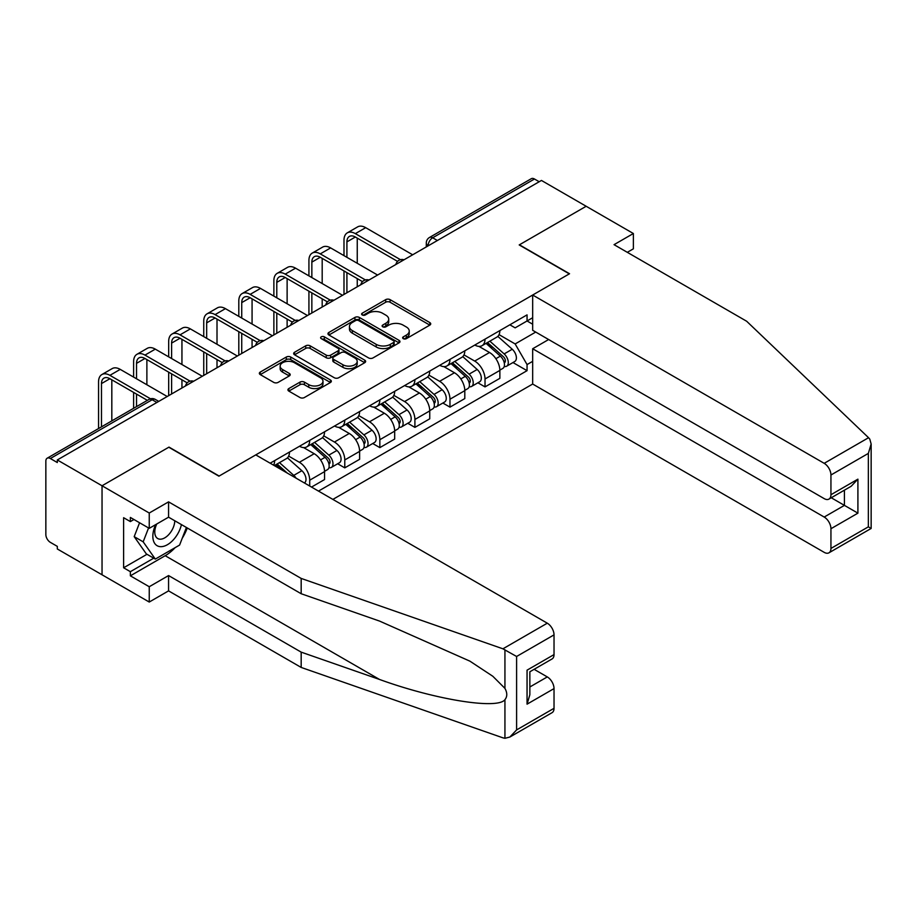 <?xml version="1.0" encoding="UTF-8"?>
<svg xmlns="http://www.w3.org/2000/svg" width="917" height="917" viewBox="0 0 917 917"><rect width="100%" height="100%" fill="white"/><g stroke="black" fill="none" stroke-linecap="round" stroke-linejoin="round"><path stroke-width="1.38" d="M403.285 338.66A2.189 1.261 0 0 0 406.369 338.66L429.809 325.122A3.118 1.8 0 0 0 430.726 323.85A3.118 1.8 0 0 0 429.809 322.578L390.103 299.653A3.118 1.8 0 0 0 385.69 299.653L362.249 313.19A2.189 1.261 0 0 0 361.607 314.072A2.189 1.261 0 0 0 362.249 314.967A2.189 1.261 0 0 0 365.333 314.967L368.37 313.213A9.984 5.766 0 0 1 382.492 313.213L385.793 315.127A9.984 5.766 0 0 1 388.716 319.208A9.984 5.766 0 0 1 385.793 323.277L382.767 325.031A2.189 1.261 0 0 0 382.125 325.925A2.189 1.261 0 0 0 382.767 326.819A2.189 1.261 0 0 0 385.851 326.819L388.888 325.065A9.984 5.766 0 0 1 403.01 325.065L406.311 326.968A9.984 5.766 0 0 1 409.234 331.048A9.984 5.766 0 0 1 406.311 335.129L403.285 336.871A2.189 1.261 0 0 0 402.643 337.765A2.189 1.261 0 0 0 403.285 338.66L403.285 336.871M288.832 388.556A3.118 1.8 0 0 0 287.927 389.828A3.118 1.8 0 0 0 288.832 391.101L299.974 397.531A3.118 1.8 0 0 0 304.387 397.531L330.418 382.504A3.118 1.8 0 0 0 331.335 381.231A3.118 1.8 0 0 0 330.418 379.959L290.712 357.034A3.118 1.8 0 0 0 286.299 357.034L260.268 372.061A3.118 1.8 0 0 0 259.351 373.334A3.118 1.8 0 0 0 260.268 374.606L273.725 382.378A3.118 1.8 0 0 0 278.138 382.378L289.279 375.947A3.118 1.8 0 0 0 290.196 374.675A3.118 1.8 0 0 0 289.279 373.402L282.608 369.551A8.345 4.814 0 0 1 280.155 366.135A8.345 4.814 0 0 1 285.313 361.688A8.345 4.814 0 0 1 294.403 362.731L320.549 377.827A8.345 4.814 0 0 1 322.99 381.231A8.345 4.814 0 0 1 317.844 385.69A8.345 4.814 0 0 1 308.742 384.636L304.387 382.125A3.118 1.8 0 0 0 299.974 382.125L288.832 388.556L288.832 391.101L299.974 384.716L299.974 382.125M57.312 459.956L541.443 180.443L586.169 206.268L519.194 244.931L569.319 273.874L219.14 476.038L169.015 447.106L102.039 485.769L57.312 459.956L57.312 462.546L50.343 458.523A6.362 3.668 -120 0 0 47.168 458.213A6.362 3.668 -120 0 0 45.85 461.113L45.85 534.565A6.362 3.668 -120 0 0 50.343 542.348L57.312 546.372L57.312 548.974L102.039 574.787L102.039 485.769L102.039 574.787L149.242 602.045L149.242 586.731L168.568 575.567L168.568 590.88L149.242 602.045M368.588 357.928A3.118 1.8 0 0 0 373.001 357.928L399.033 342.889A3.118 1.8 0 0 0 399.95 341.617A3.118 1.8 0 0 0 399.033 340.345L359.326 317.42A3.118 1.8 0 0 0 354.913 317.42L328.882 332.447A3.118 1.8 0 0 0 327.965 333.719A3.118 1.8 0 0 0 328.882 334.992L368.588 357.928M322.142 339.13A2.189 1.261 0 0 1 324.354 339.439L324.354 336.848L364.725 360.152A3.118 1.8 0 0 1 365.642 361.424A3.118 1.8 0 0 1 364.725 362.696L338.694 377.735A3.118 1.8 0 0 1 334.281 377.735L294.575 354.799L305.716 348.414L305.716 345.824L294.575 352.254A3.118 1.8 0 0 0 293.658 353.526A3.118 1.8 0 0 0 294.575 354.799L294.575 352.254M305.716 348.414A3.118 1.8 0 0 1 310.129 348.414L310.129 345.824A3.118 1.8 0 0 0 305.716 345.824M310.129 345.824L326.234 355.12A3.118 1.8 0 0 0 330.647 355.12L338.029 350.856A3.118 1.8 0 0 0 338.946 349.583A3.118 1.8 0 0 0 338.029 348.311L321.271 338.625A2.189 1.261 0 0 1 320.629 337.731A2.189 1.261 0 0 1 321.97 336.573A2.189 1.261 0 0 1 324.354 336.848M332.871 499.398L532.674 384.04L824.188 552.343A9.537 5.502 -120 0 0 828.957 552.813A9.537 5.502 -120 0 0 830.94 548.446L830.94 528.731A9.537 5.502 -120 0 0 824.188 517.05L844.419 505.37L857.911 513.153L830.94 528.731M437.386 240.518L432.664 237.79A6.362 3.668 60 0 0 429.477 237.48L531.298 178.7A6.362 3.668 60 0 1 534.473 179.01L432.664 237.79A6.362 3.668 120 0 0 428.17 245.584L428.17 245.836M539.196 181.738L534.473 179.01M485.024 339.141A14.626 8.436 60 0 1 481.998 345.709L496.831 337.135A14.626 8.436 -120 0 0 499.868 330.578M463.979 354.89L474.697 361.069A14.626 8.436 60 0 1 485.024 378.973L499.868 370.411A14.626 8.436 -120 0 0 489.529 352.506L478.903 346.374M499.868 370.411L499.868 378.331L485.024 386.894L477.917 382.79M481.998 345.709A14.626 8.436 60 0 1 474.8 345.044M485.024 378.973L485.024 386.894M449.972 359.384A14.626 8.436 60 0 1 446.934 365.952L461.778 357.378A14.626 8.436 -120 0 0 464.804 350.821M442.854 403.033L449.972 407.137L464.804 398.574L464.804 390.653A14.626 8.436 -120 0 0 454.465 372.749L443.839 366.617M446.934 365.952A14.626 8.436 60 0 1 439.736 365.287M428.915 375.133L439.633 381.312A14.626 8.436 60 0 1 449.972 399.216L449.972 407.137M414.908 379.627A14.626 8.436 60 0 1 411.882 386.195L426.714 377.621A14.626 8.436 -120 0 0 429.741 371.064M407.79 423.276L414.908 427.379L429.741 418.817L429.741 410.896A14.626 8.436 -120 0 0 419.401 392.992L408.787 386.859M411.882 386.195A14.626 8.436 60 0 1 404.684 385.53M393.852 395.376L404.569 401.554A14.626 8.436 60 0 1 414.908 419.47L414.908 427.379M379.844 399.869A14.626 8.436 60 0 1 376.818 406.437L391.651 397.875A14.626 8.436 -120 0 0 394.677 391.307M372.726 443.519L379.844 447.622L394.677 439.06L394.677 431.139A14.626 8.436 -120 0 0 384.338 413.235L373.723 407.102M376.818 406.437A14.626 8.436 60 0 1 369.62 405.772M358.788 415.619L369.505 421.797A14.626 8.436 60 0 1 379.844 439.713L379.844 447.622M344.781 420.112A14.626 8.436 60 0 1 341.754 426.68L356.587 418.118A14.626 8.436 -120 0 0 359.613 411.55M337.662 463.761L344.781 467.865L359.613 459.302L359.613 451.382A14.626 8.436 -120 0 0 349.274 433.477L338.66 427.345M341.754 426.68A14.626 8.436 60 0 1 334.556 426.015M323.724 435.862L334.441 442.04A14.626 8.436 60 0 1 344.781 459.956L344.781 467.865M309.717 440.355A14.626 8.436 60 0 1 306.691 446.923L321.523 438.36A14.626 8.436 -120 0 0 324.549 431.792M311.516 487.076L324.549 479.545L324.549 471.625A14.626 8.436 -120 0 0 314.21 453.72L303.596 447.588M306.691 446.923A14.626 8.436 60 0 1 299.492 446.258M288.66 456.104L299.378 462.283A14.626 8.436 60 0 1 309.717 480.199L309.717 486.033M274.332 465.607L286.459 458.603A14.626 8.436 -120 0 0 289.485 452.035M274.653 460.598A14.626 8.436 60 0 1 273.575 465.16M532.674 324.217L527.057 320.973L515.148 327.85L509.863 324.801M499.043 334.648L515.148 343.944L535.711 332.069M532.674 361.332L527.057 364.576L515.148 343.944M318.486 491.099L527.057 370.674L527.057 364.576M532.674 317.729L527.057 320.973L527.057 314.875L270.16 463.2M512.981 362.547L527.057 370.674M404.156 338.969L406.311 337.72A9.984 5.766 0 0 0 409.234 333.639L409.234 331.048M388.716 319.208L388.716 321.798A9.984 5.766 0 0 1 385.793 325.879L383.638 327.117M429.809 322.578L429.809 325.122L390.103 302.243A3.118 1.8 0 0 0 385.69 302.243L363.121 315.276M399.033 340.345L399.033 342.889L359.326 320.01A3.118 1.8 0 0 0 354.913 320.01L328.916 335.026M393.519 342.511A2.189 1.261 0 0 0 394.161 341.617A2.189 1.261 0 0 0 393.519 340.734L358.662 320.606A2.189 1.261 0 0 0 355.567 320.606L352.369 322.452A9.984 5.766 0 0 0 349.446 326.532A9.984 5.766 0 0 0 352.369 330.601L376.199 344.356A9.984 5.766 0 0 0 390.321 344.356L393.519 342.511L393.519 345.101A2.189 1.261 0 0 0 394.161 344.219L394.161 341.617M349.446 326.532L349.446 329.123A9.984 5.766 0 0 0 352.369 333.203L352.369 330.601M393.519 345.101L390.321 346.958A9.984 5.766 0 0 1 376.199 346.958L352.369 333.203M310.129 348.414L326.234 357.722A3.118 1.8 0 0 0 330.647 357.722L338.029 353.446A3.118 1.8 0 0 0 338.946 352.174L338.946 349.583M324.354 339.439L364.691 362.719M342.947 364.771A8.345 4.814 0 0 0 352.036 365.814A8.345 4.814 0 0 0 357.194 361.367A8.345 4.814 0 0 0 354.741 357.951L345.537 352.632A3.118 1.8 0 0 0 341.124 352.632L333.731 356.908A3.118 1.8 0 0 0 332.814 358.18A3.118 1.8 0 0 0 333.731 359.453L342.947 364.771L342.947 367.362A8.345 4.814 0 0 0 352.036 368.405A8.345 4.814 0 0 0 357.194 363.957L357.194 361.367M332.814 358.18L332.814 360.771A3.118 1.8 0 0 0 333.731 362.043L333.731 359.453M342.947 367.362L333.731 362.043M322.99 381.231L322.99 383.833A8.345 4.814 0 0 1 317.844 388.281A8.345 4.814 0 0 1 308.742 387.238L304.387 384.716A3.118 1.8 0 0 0 299.974 384.716M280.155 366.135L280.155 368.737A8.345 4.814 0 0 0 282.608 372.142L282.608 369.551M289.279 373.402L289.279 375.947L282.608 372.142M330.418 379.959L330.418 382.504L290.712 359.624A3.118 1.8 0 0 0 286.299 359.624L260.302 374.629M486.044 343.371L500.327 356.117A7.944 4.585 60 0 1 502.825 368.405L499.857 370.124M486.423 343.703L493.151 347.589M487.489 342.534L503.387 356.724A3.817 2.201 60 0 1 504.579 362.628A3.817 2.201 60 0 1 504.235 362.765M489.861 341.17L504.155 353.916A7.944 4.585 60 0 1 506.642 366.204A7.944 4.585 60 0 1 504.247 366.456M497.828 336.379L512.248 349.239A7.944 4.585 60 0 1 514.735 361.527L506.642 366.204M346.913 257.322L346.913 241.882A11.921 6.877 60 0 1 349.388 236.426A11.921 6.877 60 0 1 355.349 237.022L397.542 261.379M412.661 254.788L365.688 227.668A16.047 9.273 -120 0 0 357.653 226.877L347.314 232.849A16.047 9.273 -120 0 0 343.99 240.197L343.99 255.637M400.442 259.683L355.349 233.64A16.047 9.273 -120 0 0 347.314 232.849M343.99 270.951L343.99 294.437M346.913 292.752L346.913 272.636M357.252 286.78L357.252 278.608M357.252 263.294L357.252 238.122M450.981 363.613L465.274 376.36A7.944 4.585 60 0 1 467.762 388.648L464.793 390.367M451.359 363.946L458.087 367.832M452.425 362.777L468.323 376.967A3.817 2.201 60 0 1 469.515 382.87A3.817 2.201 60 0 1 469.172 383.008M454.798 361.413L469.091 374.159A7.944 4.585 60 0 1 471.579 386.447A7.944 4.585 60 0 1 469.183 386.699M462.764 356.621L477.184 369.482A7.944 4.585 60 0 1 479.671 381.77L471.579 386.447M415.917 383.856L430.211 396.603A7.944 4.585 60 0 1 432.698 408.89L429.741 410.61M416.295 384.2L423.024 388.074M417.361 383.019L433.26 397.21A3.817 2.201 60 0 1 434.452 403.113A3.817 2.201 60 0 1 434.108 403.251M419.745 381.655L434.028 394.402A7.944 4.585 60 0 1 436.526 406.69A7.944 4.585 60 0 1 434.119 406.942M427.712 376.864L442.12 389.725A7.944 4.585 60 0 1 444.607 402.013L436.526 406.69M868.559 437.707L869.774 439.094L871.15 444L868.353 453.399L830.94 475.006A9.537 5.502 -120 0 0 824.188 463.326L868.559 437.707L746.644 321.237L614.046 244.667L633.372 233.514L586.169 206.268L519.423 244.805L569.537 273.736L532.674 295.022L824.188 463.326M633.372 233.514L633.372 248.828L627.308 252.324M532.674 384.04L532.674 348.747L824.188 517.05M532.674 295.022L532.674 330.315L824.188 498.619A9.537 5.502 -120 0 0 828.957 499.089A9.537 5.502 -120 0 0 830.94 494.722L830.94 475.006M548.641 339.531L532.674 348.747M831.261 497.771L844.419 505.37L844.419 490.171M830.94 494.722L857.911 479.155L851.159 486.274L828.957 499.089M830.94 548.446L868.353 526.839L869.774 527.665M168.568 575.567L301.177 652.136L301.177 667.438L502.917 737.83L504.935 738.3L509.863 737.039L516.603 729.921L554.028 708.314A9.537 5.502 60 0 1 552.057 712.681L509.863 737.039M301.177 652.136L379.558 679.474C435.231 699.705 497.61 709.758 504.935 699.671C507.376 696.599 507.376 692.828 504.935 688.369L492.83 676.276L469.917 661.157L379.558 621.084L301.177 593.735L168.568 517.177L149.242 528.341L130.363 517.44L130.363 521.59L123.612 517.692L123.612 567.783L130.363 571.681L153.735 558.178M301.177 667.438L168.568 590.88M554.028 634.873L516.603 656.48L502.917 648.812L301.177 578.421L168.568 501.863L149.242 513.027L102.039 485.769L168.797 447.232L218.911 476.175L255.774 454.889L547.289 623.193A9.537 5.502 60 0 1 554.028 634.873L554.028 654.6A9.537 5.502 60 0 1 552.057 658.956L529.854 671.783L529.854 694.765L527.057 704.164L527.057 670.167C530.702 672.264 530.702 672.264 527.057 670.167L554.028 654.6M149.242 513.027L149.242 528.341M175.113 547.655A35.763 20.644 -60 0 1 165.198 555.713L130.363 575.83L149.242 586.731M130.363 575.83L130.363 571.681M168.568 501.863L168.568 517.177M301.177 578.421L301.177 593.735M529.854 686.982L547.289 676.918A9.537 5.502 60 0 1 554.028 688.598L554.028 708.314M547.289 676.918L534.118 669.318M187.286 527.986A35.763 20.644 -60 0 1 182.208 538.302M133.951 519.515L130.363 521.59M123.612 567.783L146.995 554.292M155.672 524.616A20.655 11.932 120 0 0 152.841 536.25A20.655 11.932 120 0 0 165.312 545.741A20.655 11.932 120 0 0 181.428 524.604M156.773 523.985A14.145 8.161 120 0 0 154.778 532.055A14.145 8.161 120 0 0 157.713 538.531A14.145 8.161 120 0 0 168.51 534.852A14.145 8.161 120 0 0 174.78 520.764M186.403 527.47L179.583 545.076L155.317 559.083L146.319 553.902L134.191 536.64L139.579 522.759M155.317 559.083L143.178 541.832L148.565 527.951M134.191 536.64L143.178 541.832M311.849 277.564L311.849 262.124A11.921 6.877 60 0 1 314.325 256.668A11.921 6.877 60 0 1 320.285 257.264L362.479 281.622M377.598 275.043L330.624 247.911A16.047 9.273 -120 0 0 322.589 247.12L312.25 253.092A16.047 9.273 -120 0 0 308.926 260.439L308.926 275.879M365.39 279.926L320.285 253.883A16.047 9.273 -120 0 0 312.25 253.092M308.926 291.193L308.926 314.68M311.849 312.995L311.849 292.878M322.188 307.023L322.188 298.85M322.188 283.536L322.188 258.365M276.785 297.807L276.785 282.367A11.921 6.877 60 0 1 279.261 276.911A11.921 6.877 60 0 1 285.221 277.507L327.426 301.865M342.534 295.285L295.561 268.165A16.047 9.273 -120 0 0 287.537 267.363L277.198 273.335A16.047 9.273 -120 0 0 273.874 280.682L273.874 296.122M330.326 300.168L285.221 274.126A16.047 9.273 -120 0 0 277.198 273.335M273.874 311.436L273.874 334.923M276.785 333.238L276.785 313.121M287.124 327.266L287.124 319.093M287.124 303.779L287.124 278.608M380.853 404.099L395.147 416.845A7.944 4.585 60 0 1 397.634 429.133L394.677 430.852M381.231 404.443L387.96 408.317M382.297 403.262L398.196 417.453A3.817 2.201 60 0 1 399.388 423.356A3.817 2.201 60 0 1 399.044 423.494M384.682 401.898L398.964 414.644A7.944 4.585 60 0 1 401.463 426.932A7.944 4.585 60 0 1 399.055 427.184M392.648 397.107L407.056 409.968A7.944 4.585 60 0 1 409.555 422.256L401.463 426.932M345.789 424.342L360.083 437.088A7.944 4.585 60 0 1 362.57 449.376L359.613 451.095M346.168 424.686L352.896 428.56M347.234 423.516L363.132 437.696A3.817 2.201 60 0 1 364.336 443.599A3.817 2.201 60 0 1 363.98 443.736M349.618 422.141L363.9 434.887A7.944 4.585 60 0 1 366.399 447.175A7.944 4.585 60 0 1 363.992 447.427M357.584 417.35L371.993 430.211A7.944 4.585 60 0 1 374.491 442.498L366.399 447.175M310.737 444.585L325.019 457.331A7.944 4.585 60 0 1 327.518 469.619L324.549 471.338M311.115 444.928L317.832 448.803M312.17 443.759L328.068 457.938A3.817 2.201 60 0 1 329.272 463.842A3.817 2.201 60 0 1 328.916 463.979M314.554 442.384L328.836 455.13A7.944 4.585 60 0 1 331.335 467.418A7.944 4.585 60 0 1 328.939 467.67M322.52 437.592L336.929 450.453A7.944 4.585 60 0 1 339.428 462.741L331.335 467.418M241.733 318.05L241.733 302.61A11.921 6.877 60 0 1 244.197 297.154A11.921 6.877 60 0 1 250.158 297.75L292.363 322.108M307.47 315.528L260.497 288.408A16.047 9.273 -120 0 0 252.473 287.606L242.134 293.578A16.047 9.273 -120 0 0 238.81 300.925L238.81 316.365M295.263 320.411L250.158 294.368A16.047 9.273 -120 0 0 242.134 293.578M238.81 331.679L238.81 355.166M241.733 353.481L241.733 333.364M252.072 347.509L252.072 339.336M252.072 324.022L252.072 298.85M206.669 338.293L206.669 322.853A11.921 6.877 60 0 1 209.133 317.397A11.921 6.877 60 0 1 215.094 317.993L257.299 342.35M272.406 335.771L225.433 308.651A16.047 9.273 -120 0 0 217.409 307.848L207.07 313.82A16.047 9.273 -120 0 0 203.746 321.168L203.746 336.608M260.199 340.654L215.094 314.611A16.047 9.273 -120 0 0 207.07 313.82M203.746 351.922L203.746 375.408M206.669 373.723L206.669 353.607M217.008 367.751L217.008 359.579M217.008 344.265L217.008 319.093M171.605 358.536L171.605 343.096A11.921 6.877 60 0 1 174.07 337.639A11.921 6.877 60 0 1 180.03 338.235L222.235 362.593M237.343 356.014L190.369 328.894A16.047 9.273 -120 0 0 182.345 328.091L172.006 334.063A16.047 9.273 -120 0 0 168.682 341.411L168.682 356.851M225.135 360.897L180.03 334.854A16.047 9.273 -120 0 0 172.006 334.063M168.682 372.164L168.682 395.651M171.605 393.966L171.605 373.849M181.944 387.994L181.944 379.821M181.944 364.507L181.944 339.336M275.673 464.827L280.579 469.206M276.051 465.171L282.768 469.046M287.296 473.092L277.106 464.002M279.49 462.627L293.772 475.373A7.944 4.585 60 0 1 296.076 478.158M287.457 457.835L301.865 470.696A7.944 4.585 60 0 1 304.398 482.961M136.541 378.778L136.541 363.338A11.921 6.877 60 0 1 139.006 357.882A11.921 6.877 60 0 1 144.966 358.478L187.171 382.836M202.279 376.257L155.305 349.136A16.047 9.273 -120 0 0 147.282 348.334L136.942 354.306A16.047 9.273 -120 0 0 133.618 361.653L133.618 377.093M190.071 381.14L144.966 355.097A16.047 9.273 -120 0 0 136.942 354.306M133.618 392.407L133.618 408.294M136.541 406.609L136.541 394.092M146.88 400.637L146.88 400.064M146.88 384.75L146.88 359.579M101.478 426.852L101.478 383.581A11.921 6.877 60 0 1 103.942 378.125A11.921 6.877 60 0 1 109.902 378.721L147.373 400.351M167.215 396.499L120.242 369.379A16.047 9.273 -120 0 0 112.218 368.577L101.879 374.549A16.047 9.273 -120 0 0 98.555 381.896L98.555 428.537M150.514 398.792L109.902 375.34A16.047 9.273 -120 0 0 101.879 374.549M111.817 420.88L111.817 379.821M428.388 245.71L428.17 245.584A6.362 3.668 0 0 1 426.302 242.982L426.302 246.914M309.717 480.199L324.549 471.625M344.781 459.956L359.613 451.382M379.844 439.713L394.677 431.139M414.908 419.47L429.741 410.896M449.972 399.216L464.804 390.653M299.378 462.283L314.21 453.72M334.441 442.04L349.274 433.477M369.505 421.797L384.338 413.235M404.569 401.554L419.401 392.992M439.633 381.312L454.465 372.749M474.697 361.069L489.529 352.506M403.491 260.084A6.362 3.668 120 0 0 400.695 261.7M368.439 280.327A6.362 3.668 120 0 0 365.631 281.943M333.375 300.57A6.362 3.668 120 0 0 330.567 302.186M298.312 320.812A6.362 3.668 120 0 0 295.503 322.429M263.248 341.055A6.362 3.668 120 0 0 260.439 342.671M228.184 361.298A6.362 3.668 120 0 0 225.376 362.914M193.12 381.541A6.362 3.668 120 0 0 190.312 383.157M156.876 402.46L152.165 399.743L50.343 458.523M158.744 401.394L155.34 399.422A6.362 3.668 120 0 0 152.165 399.743A6.362 3.668 60 0 0 148.978 399.422L47.168 458.213M406.311 337.72L406.311 335.129M382.767 326.819L382.767 325.031M385.793 325.879L385.793 323.277M362.249 314.967L362.249 313.19M385.69 302.243L385.69 299.653M390.103 302.243L390.103 299.653M328.882 334.992L328.882 332.447M354.913 320.01L354.913 317.42M359.326 320.01L359.326 317.42M376.199 346.958L376.199 344.356M390.321 346.958L390.321 344.356M326.234 357.722L326.234 355.12M330.647 357.722L330.647 355.12M338.029 353.446L338.029 350.856M364.725 362.696L364.725 360.152M304.387 384.716L304.387 382.125M308.742 387.238L308.742 384.636M260.268 374.606L260.268 372.061M286.299 359.624L286.299 357.034M290.712 359.624L290.712 357.034M500.327 356.117L495.879 358.696M505.37 360.874L503.937 361.699M512.248 349.239L504.155 353.916M355.349 233.64L365.688 227.668M346.913 241.882L355.349 237.022M465.274 376.36L460.815 378.939M470.306 381.117L468.874 381.942M477.184 369.482L469.091 374.159M430.211 396.603L425.752 399.182M435.243 401.359L433.81 402.185M442.12 389.725L434.028 394.402M868.353 526.839L868.353 453.399M857.911 479.155L857.911 513.153M504.935 738.3L504.935 699.671M504.935 688.369L504.935 649.74M516.603 656.48L516.603 729.921M554.028 688.598L527.057 704.164M502.917 648.812L547.289 623.193M165.198 555.713L379.558 679.474M320.285 253.883L330.624 247.911M311.849 262.124L320.285 257.264M285.221 274.126L295.561 268.165M276.785 282.367L285.221 277.507M395.147 416.845L390.688 419.424M400.179 421.602L398.746 422.428M407.056 409.968L398.964 414.644M360.083 437.088L355.624 439.667M365.115 441.845L363.694 442.67M371.993 430.211L363.9 434.887M325.019 457.331L320.56 459.91M330.063 462.088L328.63 462.925M336.929 450.453L328.836 455.13M250.158 294.368L260.497 288.408M241.733 302.61L250.158 297.75M215.094 314.611L225.433 308.651M206.669 322.853L215.094 317.993M180.03 334.854L190.369 328.894M171.605 343.096L180.03 338.235M301.865 470.696L293.772 475.373M144.966 355.097L155.305 349.136M136.541 363.338L144.966 358.478M109.902 375.34L120.242 369.379M101.478 383.581L109.902 378.721M404.042 259.775A6.362 6.362 0 0 0 395.88 264.486M368.978 280.017A6.362 6.362 0 0 0 360.817 284.728M333.914 300.26A6.362 6.362 0 0 0 325.753 304.971M298.85 320.503A6.362 6.362 0 0 0 290.689 325.214M263.787 340.746A6.362 6.362 0 0 0 255.625 345.457M228.723 360.989A6.362 6.362 0 0 0 220.573 365.7M193.659 381.231A6.362 6.362 0 0 0 185.509 385.942M155.34 399.422A6.362 6.362 0 0 0 148.978 399.422M429.477 237.48A6.362 6.362 0 0 0 426.302 242.982M871.15 444L871.15 528.456L828.957 552.813"/></g></svg>
